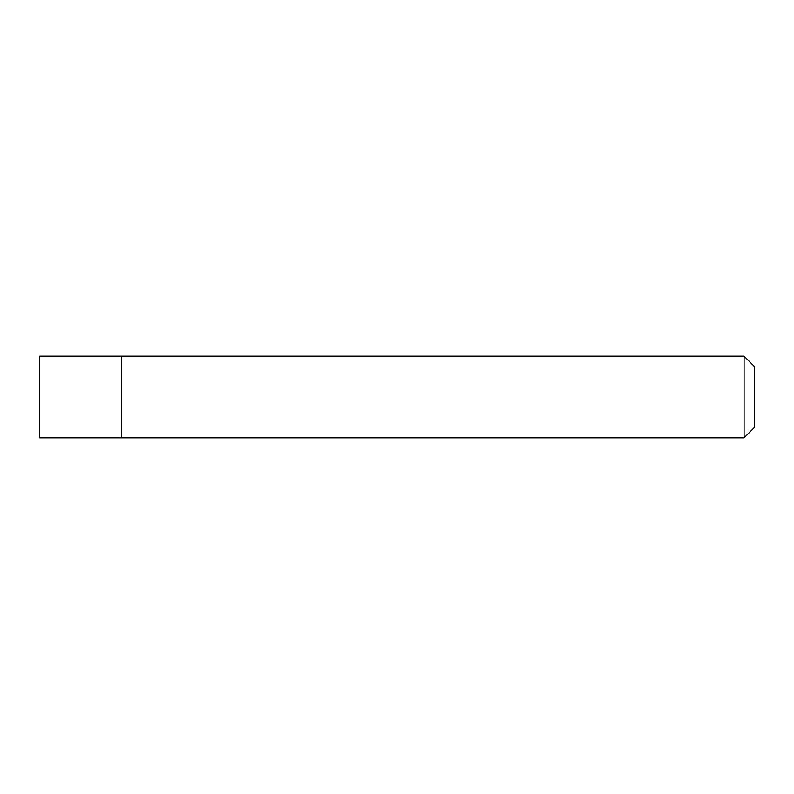 <?xml version="1.0" encoding="UTF-8"?>
<svg xmlns="http://www.w3.org/2000/svg" width="794" height="794" viewBox="0 0 794 794"><rect width="100%" height="100%" fill="white"/><g stroke="black" fill="none" stroke-linecap="round" stroke-linejoin="round"><path stroke-width="1.19" d="M121.373 356.169L39.7 356.169L39.7 437.831L121.373 437.831L121.373 356.169L121.373 437.831L744.087 437.831L744.087 356.169L121.373 356.169M744.087 356.169L754.3 366.371L754.3 427.629L744.087 437.831"/></g></svg>
